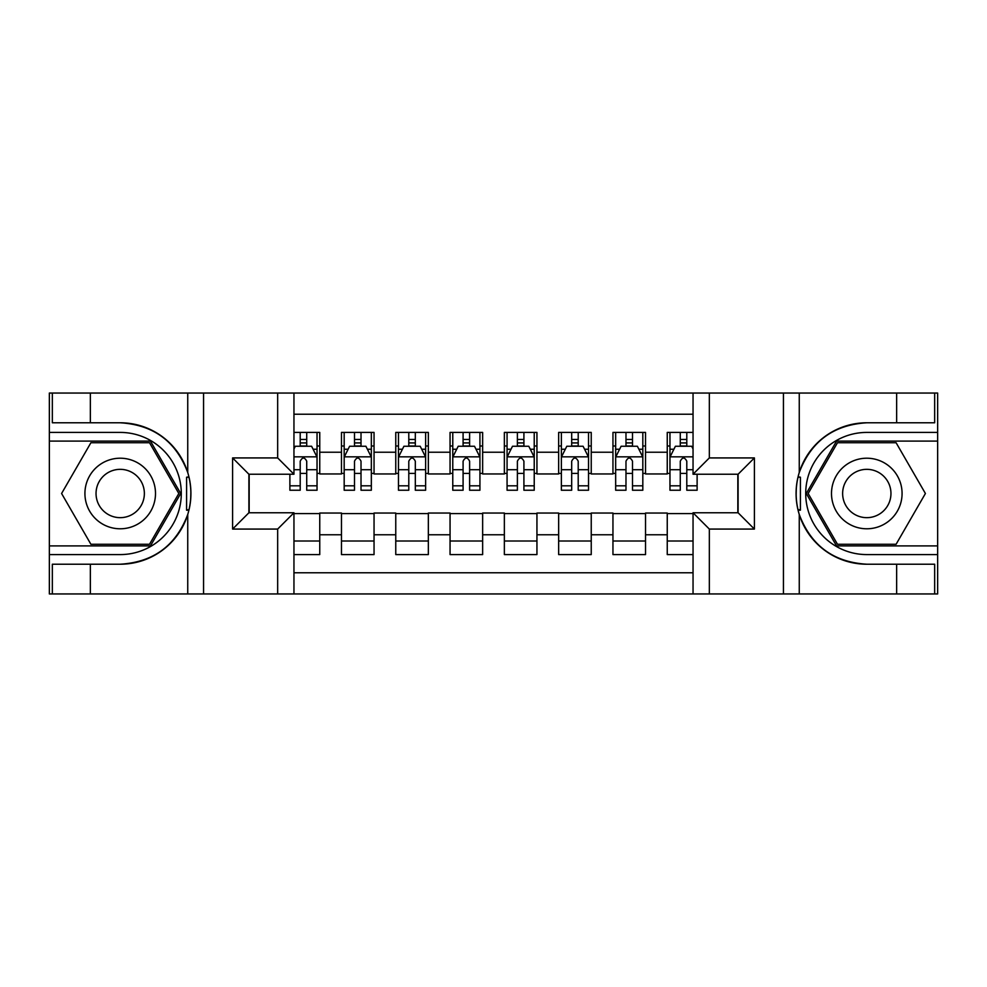 <?xml version="1.0" encoding="UTF-8"?>
<svg xmlns="http://www.w3.org/2000/svg" width="987" height="987" viewBox="0 0 987 987"><rect width="100%" height="100%" fill="white"/><g stroke="black" fill="none" stroke-linecap="round" stroke-linejoin="round"><path stroke-width="1.48" d="M293.953 593.952L693.047 593.952L693.047 512.771L738.103 512.771L738.103 474.229L693.047 474.229L693.047 393.048L293.953 393.048L293.953 474.229L248.897 474.229L248.897 512.771L293.953 512.771L293.953 593.952L90.348 593.952L90.348 564.219L120.204 564.219A70.719 70.719 0 0 0 187.74 514.511C191.885 500.52 191.885 486.517 187.74 472.489A70.719 70.719 0 0 0 120.204 422.781L90.348 422.781L90.348 393.048L49.35 393.048L49.35 545.897L150.456 545.897L180.707 493.5L150.456 441.103L49.35 441.103M693.047 432.417L667.249 432.417L667.249 452.231L645.535 452.231L645.535 473.957L667.249 473.957L667.249 452.231M645.535 452.231L645.535 432.417L612.952 432.417L612.952 452.231L591.238 452.231L591.238 473.957L612.952 473.957L612.952 452.231M591.238 452.231L591.238 432.417L558.654 432.417L558.654 452.231L536.94 452.231L536.94 473.957L558.654 473.957L558.654 452.231M536.94 452.231L536.94 432.417L504.357 432.417L504.357 452.231L482.643 452.231L482.643 473.957L504.357 473.957L504.357 452.231M482.643 452.231L482.643 432.417L450.06 432.417L450.06 452.231L428.346 452.231L428.346 473.957L450.06 473.957L450.06 452.231M428.346 452.231L428.346 432.417L395.762 432.417L395.762 452.231L374.048 452.231L374.048 473.957L395.762 473.957L395.762 452.231M374.048 452.231L374.048 432.417L341.465 432.417L341.465 473.957L319.751 473.957L319.751 432.417L293.953 432.417M293.953 554.583L319.751 554.583L319.751 513.043L341.465 513.043L341.465 554.583L374.048 554.583L374.048 513.043L395.762 513.043L395.762 534.769L374.048 534.769M395.762 534.769L395.762 554.583L428.346 554.583L428.346 513.043L450.06 513.043L450.06 534.769L428.346 534.769M450.06 534.769L450.06 554.583L482.643 554.583L482.643 513.043L504.357 513.043L504.357 534.769L482.643 534.769M504.357 534.769L504.357 554.583L536.94 554.583L536.94 513.043L558.654 513.043L558.654 534.769L536.94 534.769M558.654 534.769L558.654 554.583L591.238 554.583L591.238 513.043L612.952 513.043L612.952 534.769L591.238 534.769M612.952 534.769L612.952 554.583L645.535 554.583L645.535 513.043L667.249 513.043L667.249 534.769L645.535 534.769M693.047 414.232L293.953 414.232M293.953 572.768L693.047 572.768M667.249 534.769L667.249 554.583L693.047 554.583M249.168 474.229L249.168 512.771M737.832 512.771L737.832 474.229M300.208 445.988L306.723 445.988M317.037 445.988L319.751 445.988M300.208 473.415L306.723 473.415M317.037 473.415L319.751 473.415M293.953 513.585L319.751 513.585M293.953 541.012L319.751 541.012M341.465 473.415L344.179 473.415M354.493 473.415L361.02 473.415M371.334 473.415L374.048 473.415M341.465 445.988L344.179 445.988M354.493 445.988L361.02 445.988M371.334 445.988L374.048 445.988M341.465 513.585L374.048 513.585M341.465 541.012L374.048 541.012M395.762 513.585L428.346 513.585M395.762 541.012L428.346 541.012M395.762 445.988L398.477 445.988M408.791 445.988L415.317 445.988M425.631 445.988L428.346 445.988M395.762 473.415L398.477 473.415M408.791 473.415L415.317 473.415M425.631 473.415L428.346 473.415M450.06 513.585L482.643 513.585M450.06 541.012L482.643 541.012M450.06 445.988L452.774 445.988M463.088 445.988L469.615 445.988M479.929 445.988L482.643 445.988M450.06 473.415L452.774 473.415M463.088 473.415L469.615 473.415M479.929 473.415L482.643 473.415M504.357 513.585L536.94 513.585M504.357 541.012L536.94 541.012M504.357 445.988L507.071 445.988M517.385 445.988L523.912 445.988M534.226 445.988L536.94 445.988M504.357 473.415L507.071 473.415M517.385 473.415L523.912 473.415M534.226 473.415L536.94 473.415M558.654 513.585L591.238 513.585M558.654 541.012L591.238 541.012M558.654 445.988L561.369 445.988M571.683 445.988L578.209 445.988M588.523 445.988L591.238 445.988M558.654 473.415L561.369 473.415M571.683 473.415L578.209 473.415M588.523 473.415L591.238 473.415M612.952 513.585L645.535 513.585M612.952 541.012L645.535 541.012M612.952 445.988L615.666 445.988M625.98 445.988L632.507 445.988M642.821 445.988L645.535 445.988M612.952 473.415L615.666 473.415M625.98 473.415L632.507 473.415M642.821 473.415L645.535 473.415M667.249 513.585L693.047 513.585M667.249 541.012L693.047 541.012M667.249 445.988L669.963 445.988M680.277 445.988L686.792 445.988M667.249 473.415L669.963 473.415M680.277 473.415L686.792 473.415M306.723 439.474L300.208 439.474M289.882 485.814L289.882 490.243L300.208 490.243L300.208 485.814L289.882 485.814L289.882 474.229M313.101 449.245L317.037 449.245L317.037 490.243L306.723 490.243L306.723 461.188C304.551 457.006 302.38 457.006 300.208 461.188L300.208 485.814M317.037 449.245L317.037 432.417M317.037 457.117L311.608 446.26L295.31 446.26L293.953 448.974M300.208 446.26L300.208 432.417M306.723 432.417L306.723 446.26M137.859 462.94A35.298 35.298 0 0 0 89.644 475.857A35.298 35.298 0 0 0 102.562 524.06A35.298 35.298 0 0 0 150.777 511.143A35.298 35.298 0 0 0 137.859 462.94M132.283 472.576A24.157 24.157 0 0 0 99.28 481.422A24.157 24.157 0 0 0 108.126 514.424A24.157 24.157 0 0 0 141.129 505.578A24.157 24.157 0 0 0 132.283 472.576M149.518 544.269L90.903 544.269L61.589 493.5L90.903 442.731L149.518 442.731L178.832 493.5L149.518 544.269M884.438 462.94A35.298 35.298 0 0 0 836.223 475.857A35.298 35.298 0 0 0 849.141 524.06A35.298 35.298 0 0 0 897.356 511.143A35.298 35.298 0 0 0 884.438 462.94M878.874 472.576A24.157 24.157 0 0 0 845.871 481.422A24.157 24.157 0 0 0 854.717 514.424A24.157 24.157 0 0 0 887.72 505.578A24.157 24.157 0 0 0 878.874 472.576M896.097 544.269L837.482 544.269L808.168 493.5L837.482 442.731L896.097 442.731L925.411 493.5L896.097 544.269M186.58 509.798L189.023 509.798A70.719 70.719 0 0 0 189.035 477.227L186.592 477.227L186.58 510.217L188.924 510.217M90.348 393.048L187.74 393.048L187.74 472.489C175.945 441.362 153.441 424.78 120.204 422.781M120.204 564.219C153.441 562.22 175.945 545.638 187.74 514.511L187.74 593.952M277.668 593.952L277.668 529.069L232.599 529.069L232.599 457.931L277.668 457.931L277.668 393.048L203.556 393.048L203.556 593.952M90.348 593.952L49.35 593.952L49.35 545.897M49.35 554.583L120.204 554.583A61.083 61.083 0 0 0 181.287 493.5A61.083 61.083 0 0 0 120.204 432.417L49.35 432.417M187.74 393.048L203.556 393.048M277.668 393.048L293.953 393.048M90.348 564.219L52.336 564.219L52.336 593.952M90.348 422.781L52.336 422.781L52.336 393.048M277.668 529.069L293.953 512.771M232.599 529.069L248.897 512.771M232.599 457.931L248.897 474.229M277.668 457.931L293.953 474.229M186.592 477.227L188.936 476.807M190.664 499.57L190.886 491.008M190.183 483.285L189.812 480.99M798.064 510.193L800.408 510.193L800.42 477.202L797.977 477.202A70.719 70.719 0 0 0 866.796 564.219L896.652 564.219L896.652 593.952L937.65 593.952L937.65 441.103L836.544 441.103L806.293 493.5L836.544 545.897L937.65 545.897M693.047 393.048L896.652 393.048L896.652 422.781L866.796 422.781A70.719 70.719 0 0 0 798.076 476.783L800.42 477.202M866.796 422.781C833.559 424.78 811.055 441.362 799.26 472.489C795.115 486.48 795.115 500.483 799.26 514.511C811.055 545.638 833.559 562.22 866.796 564.219M709.332 393.048L709.332 457.931L754.401 457.931L754.401 529.069L709.332 529.069L709.332 593.952L783.444 593.952L783.444 393.048M799.26 514.511L799.26 593.952L896.652 593.952M896.652 393.048L937.65 393.048L937.65 441.103M937.65 432.417L866.796 432.417A61.083 61.083 0 0 0 805.713 493.5A61.083 61.083 0 0 0 866.796 554.583L937.65 554.583M799.26 593.952L783.444 593.952M709.332 593.952L693.047 593.952M896.652 422.781L934.664 422.781L934.664 393.048M896.652 564.219L934.664 564.219L934.664 593.952M709.332 457.931L693.047 474.229M754.401 457.931L738.103 474.229M754.401 529.069L738.103 512.771M709.332 529.069L693.047 512.771M796.336 487.43L796.114 495.992M796.817 503.715L797.188 506.01M800.408 509.773L797.965 509.773M361.02 439.474L354.493 439.474M371.334 485.814L361.02 485.814L361.02 490.243L371.334 490.243L371.334 457.117L365.906 446.26L349.608 446.26L344.179 457.117L344.179 490.243L354.493 490.243L354.493 485.814L344.179 485.814M344.179 457.117L344.179 432.417M371.334 457.117L371.334 432.417M354.493 446.26L354.493 432.417M361.02 432.417L361.02 446.26M361.02 485.814L361.02 461.188C358.849 457.006 356.677 457.006 354.493 461.188L354.493 485.814M415.317 439.474L408.791 439.474M425.631 485.814L415.317 485.814L415.317 490.243L425.631 490.243L425.631 457.117L420.203 446.26L403.905 446.26L398.477 457.117L398.477 490.243L408.791 490.243L408.791 485.814L398.477 485.814M398.477 457.117L398.477 432.417M425.631 457.117L425.631 432.417M408.791 446.26L408.791 432.417M415.317 432.417L415.317 446.26M415.317 485.814L415.317 461.188C413.146 457.006 410.974 457.006 408.791 461.188L408.791 485.814M469.615 439.474L463.088 439.474M479.929 485.814L469.615 485.814L469.615 490.243L479.929 490.243L479.929 457.117L474.5 446.26L458.202 446.26L452.774 457.117L452.774 490.243L463.088 490.243L463.088 485.814L452.774 485.814M452.774 457.117L452.774 432.417M479.929 457.117L479.929 432.417M463.088 446.26L463.088 432.417M469.615 432.417L469.615 446.26M469.615 485.814L469.615 461.188C467.443 457.006 465.272 457.006 463.088 461.188L463.088 485.814M523.912 439.474L517.385 439.474M534.226 485.814L523.912 485.814L523.912 490.243L534.226 490.243L534.226 457.117L528.798 446.26L512.5 446.26L507.071 457.117L507.071 490.243L517.385 490.243L517.385 485.814L507.071 485.814M507.071 457.117L507.071 432.417M534.226 457.117L534.226 432.417M517.385 446.26L517.385 432.417M523.912 432.417L523.912 446.26M523.912 485.814L523.912 461.188C521.741 457.006 519.569 457.006 517.385 461.188L517.385 485.814M578.209 439.474L571.683 439.474M588.523 485.814L578.209 485.814L578.209 490.243L588.523 490.243L588.523 457.117L583.095 446.26L566.797 446.26L561.369 457.117L561.369 490.243L571.683 490.243L571.683 485.814L561.369 485.814M561.369 457.117L561.369 432.417M588.523 457.117L588.523 432.417M571.683 446.26L571.683 432.417M578.209 432.417L578.209 446.26M578.209 485.814L578.209 461.188C576.038 457.006 573.866 457.006 571.683 461.188L571.683 485.814M632.507 439.474L625.98 439.474M642.821 485.814L632.507 485.814L632.507 490.243L642.821 490.243L642.821 457.117L637.392 446.26L621.094 446.26L615.666 457.117L615.666 490.243L625.98 490.243L625.98 485.814L615.666 485.814M615.666 457.117L615.666 432.417M642.821 457.117L642.821 432.417M625.98 446.26L625.98 432.417M632.507 432.417L632.507 446.26M632.507 485.814L632.507 461.188C630.335 457.006 628.164 457.006 625.98 461.188L625.98 485.814M686.792 439.474L680.277 439.474M693.047 448.974L691.69 446.26L675.392 446.26L669.963 457.117L669.963 490.243L680.277 490.243L680.277 485.814L669.963 485.814M669.963 457.117L669.963 432.417M697.118 474.229L697.118 490.243L686.792 490.243L686.792 461.188C684.633 457.006 682.461 457.006 680.277 461.188L680.277 485.814M680.277 446.26L680.277 432.417M686.792 432.417L686.792 446.26M341.465 534.769L319.751 534.769M341.465 452.231L319.751 452.231M316.901 456.845L293.953 456.845M317.037 485.814L306.723 485.814M300.208 469.701L293.953 469.701M317.037 469.701L306.723 469.701M306.723 442.929L300.208 442.929M799.26 393.048L799.26 472.489M371.198 456.845L344.315 456.845M344.179 449.245L348.115 449.245M367.398 449.245L371.334 449.245M354.493 469.701L344.179 469.701M371.334 469.701L361.02 469.701M361.02 442.929L354.493 442.929M425.496 456.845L398.612 456.845M398.477 449.245L402.412 449.245M421.696 449.245L425.631 449.245M408.791 469.701L398.477 469.701M425.631 469.701L415.317 469.701M415.317 442.929L408.791 442.929M479.793 456.845L452.91 456.845M452.774 449.245L456.71 449.245M475.993 449.245L479.929 449.245M463.088 469.701L452.774 469.701M479.929 469.701L469.615 469.701M469.615 442.929L463.088 442.929M534.09 456.845L507.207 456.845M507.071 449.245L511.007 449.245M530.29 449.245L534.226 449.245M517.385 469.701L507.071 469.701M534.226 469.701L523.912 469.701M523.912 442.929L517.385 442.929M588.388 456.845L561.504 456.845M561.369 449.245L565.304 449.245M584.588 449.245L588.523 449.245M571.683 469.701L561.369 469.701M588.523 469.701L578.209 469.701M578.209 442.929L571.683 442.929M642.685 456.845L615.802 456.845M615.666 449.245L619.602 449.245M638.885 449.245L642.821 449.245M625.98 469.701L615.666 469.701M642.821 469.701L632.507 469.701M632.507 442.929L625.98 442.929M693.047 456.845L670.099 456.845M669.963 449.245L673.899 449.245M697.118 485.814L686.792 485.814M680.277 469.701L669.963 469.701M693.047 469.701L686.792 469.701M686.792 442.929L680.277 442.929"/></g></svg>
